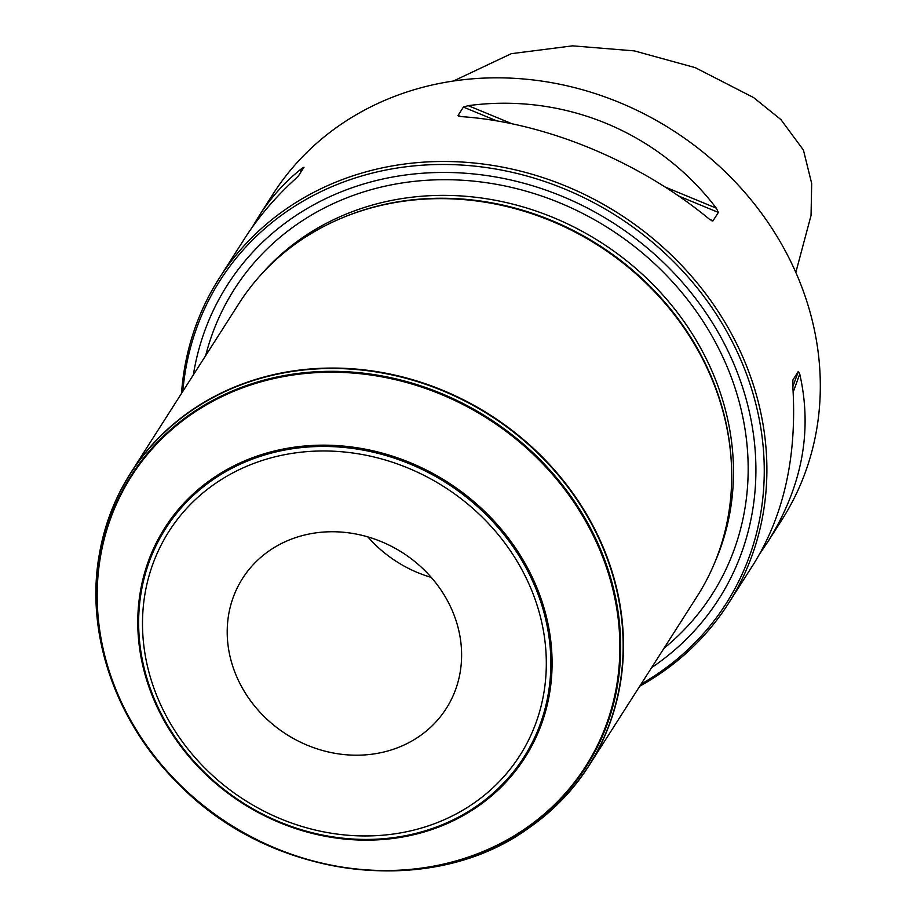 <?xml version="1.0" encoding="UTF-8"?>
<svg xmlns="http://www.w3.org/2000/svg" width="917" height="917" viewBox="0 0 917 917"><rect width="100%" height="100%" fill="white"/><g stroke="black" fill="none" stroke-linecap="round" stroke-linejoin="round"><path stroke-width="1.38" d="M367.877 536.915A120.838 107.782 -147.4 0 0 431.231 577.389M449.17 603.959A120.838 107.782 32.6 0 1 446.235 708.532A120.838 107.782 32.6 0 1 286.379 734.299A120.838 107.782 32.6 0 1 242.569 578.421A120.838 107.782 32.6 0 1 347.509 532.685A120.838 107.782 32.6 0 1 449.17 603.959M182.838 391.353A300.214 267.775 32.6 0 1 417.384 165.576A300.214 267.775 32.6 0 1 733.348 343.898A300.214 267.775 32.6 0 1 641.086 684.105M181.52 393.404A302.106 269.46 32.6 0 1 219.301 278.16A302.106 269.46 32.6 0 1 481.631 163.845A302.106 269.46 32.6 0 1 735.778 342.03A302.106 269.46 32.6 0 1 728.465 603.443A302.106 269.46 32.6 0 1 639.768 686.157M252.301 227.164L258.72 216.446C270.882 197.464 285.29 181.44 301.934 168.373L304.008 167.192L298.598 175.663L294.93 179.331C274.928 197.659 258.101 217.478 244.461 238.775L219.301 278.16M709.976 219.656L712.956 220.894L709.311 219.129C639.447 161.254 544.927 122.202 461.205 116.619L457.996 115.553L463.406 107.083L468.209 105.661C563.737 92.755 658.257 131.807 716.315 208.17L718.366 212.423L712.956 220.894L711.959 220.905M458.408 116.15L460.426 116.562M728.465 603.443L753.625 564.058C784.241 514.827 797.274 455.141 792.735 385.014L792.93 379.902L798.352 371.431L799.739 374.044C812.726 430.967 802.111 486.858 767.896 541.729L760.044 553.329M258.72 216.446L272.727 194.519A302.106 269.46 32.6 0 1 672.379 130.076A302.106 269.46 32.6 0 1 781.903 519.801L767.896 541.729M529.017 827.868A271.89 242.512 -147.4 0 0 529.155 827.776A271.89 242.512 -147.4 0 0 588.874 765.821L697.115 596.405A271.89 242.512 -147.4 0 0 731.502 466.237A271.89 242.512 -147.4 0 0 703.694 361.138A271.89 242.512 -147.4 0 0 342.511 217.742A271.89 242.512 -147.4 0 0 238.867 303.653L130.627 473.069A271.89 242.512 -147.4 0 0 99.517 553.306A271.89 242.512 -147.4 0 0 99.495 553.467M588.874 765.821A271.89 242.512 -147.4 0 0 595.465 530.553A271.89 242.512 -147.4 0 0 366.731 370.193A271.89 242.512 -147.4 0 0 130.627 473.069M731.502 466.237L731.457 465.125A271.134 241.847 -147.4 0 0 703.729 360.301A271.134 241.847 -147.4 0 0 343.543 217.306L342.511 217.742M651.62 667.622A291.595 260.084 -147.4 0 0 725.874 346.706A291.595 260.084 -147.4 0 0 428.48 172.855A291.595 260.084 -147.4 0 0 193.361 374.87M592.13 533.27A269.472 240.357 -147.4 0 0 140.209 463.601A269.472 240.357 -147.4 0 0 343.222 867.253A269.472 240.357 -147.4 0 0 592.13 533.27M530.095 572.827A213.592 190.518 -147.4 0 0 171.88 517.612A213.592 190.518 -147.4 0 0 332.802 837.553A213.592 190.518 -147.4 0 0 530.095 572.827M453.376 81.04L511.296 53.679L572.598 45.85L634.358 50.893L695.212 67.64L753.579 97.557L780.906 119.588L803.43 150.079L811.683 183.492L811.052 215.403L795.83 272.406M524.879 575.406A208.182 185.692 32.6 0 1 332.584 833.427A208.182 185.692 32.6 0 1 175.743 521.578A208.182 185.692 32.6 0 1 524.879 575.406M301.934 168.373L300.191 173.175M716.315 208.17L665.089 186.999M512.041 123.772L468.209 105.661M718.366 212.423L678.637 196.009M496.865 120.906L463.406 107.083M793.194 392.121L799.739 374.044M792.85 386.596L798.352 371.431M714.4 563.382A271.134 241.847 -147.4 0 0 705.563 357.424A271.134 241.847 -147.4 0 0 261.563 274.08M663.908 648.376A283.456 252.828 -147.4 0 0 718.985 349.102A283.456 252.828 -147.4 0 0 441.203 179.721A283.456 252.828 -147.4 0 0 205.66 355.624M99.46 553.627C84.765 633.338 115.84 722.917 179.274 784.688C271.638 879.414 431.013 899.405 528.88 827.959A271.753 242.397 -147.4 0 0 595.167 530.886A271.753 242.397 -147.4 0 0 319.873 368.76A271.753 242.397 -147.4 0 0 99.46 553.627L99.517 553.306M592.863 532.777A270.102 240.919 -147.4 0 0 139.877 462.936A270.102 240.919 -147.4 0 0 343.371 867.539A270.102 240.919 -147.4 0 0 592.863 532.777M528.971 573.469A212.515 189.555 -147.4 0 0 172.568 518.529A212.515 189.555 -147.4 0 0 332.676 836.854A212.515 189.555 -147.4 0 0 528.971 573.469"/></g></svg>

